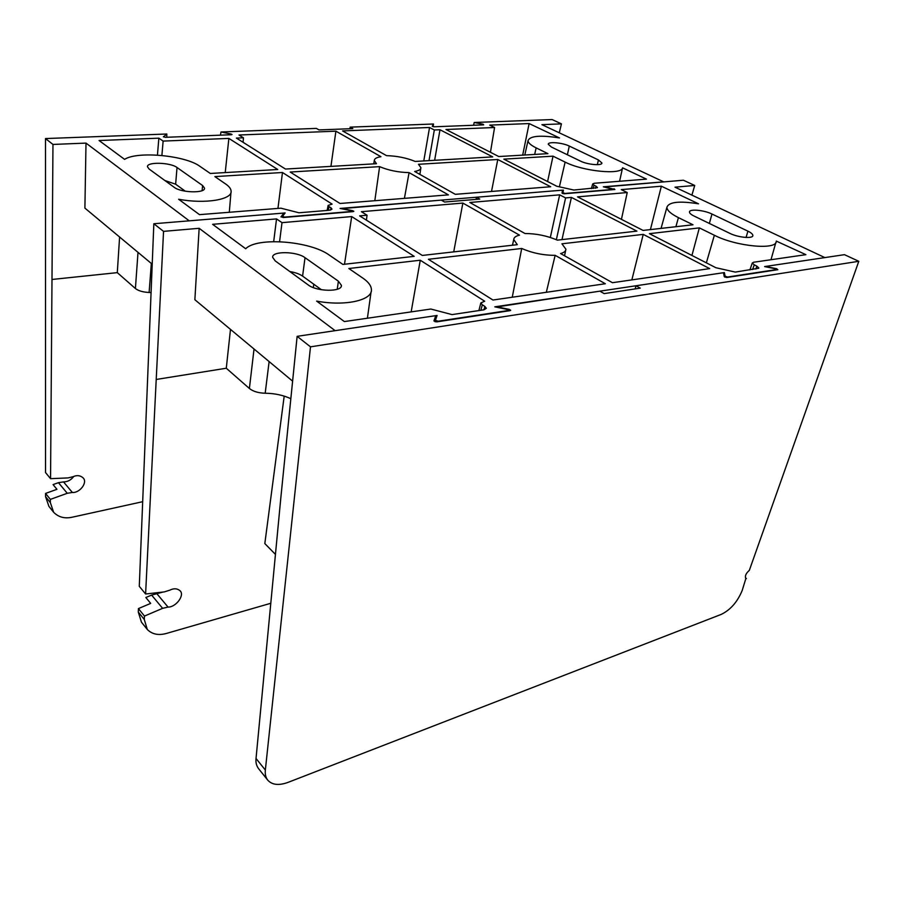 <?xml version="1.0" encoding="UTF-8"?>
<svg xmlns="http://www.w3.org/2000/svg" width="904" height="904" viewBox="0 0 904 904"><rect width="100%" height="100%" fill="white"/><g stroke="black" fill="none" stroke-linecap="round" stroke-linejoin="round"><path stroke-width="1.36" d="M275.438 554.389L264.827 543.575L284.195 396.11M269.121 361.577L265.188 393.229C274.68 393.364 283.234 395.184 290.839 398.698M146.99 629.094L141.431 622.144L138.289 612.042L138.425 608.584L144.459 616.076L162.618 608.336L151.623 595.081L163.014 592.052M151.623 595.081L145.838 597.51L150.674 603.397L138.425 608.584M153.838 223.74L163.545 231.367L145.6 593.996L139.284 586.334L153.838 223.74L283.856 213.061L280.997 216.926M749.902 269.912L752.286 263.019L753.563 262.25L805.893 254.668L776.254 241.074C777.564 250.374 736.41 246.634 714.363 235.255L699.346 227.887L649.411 233.673L715.889 267.72L735.302 272.093L758.75 268.228M478.894 310.569L480.849 302.919L484.691 301.224L420.27 260.228L348.842 268.511L362.967 278.195C368.357 281.924 371.171 285.675 371.408 289.449C372.742 300.23 345.362 306.512 316.649 301.111L344.367 321.564L430.858 309.032L452.011 314.603L483.956 309.812L484.86 306.422L482.295 304.772L480.894 310.264M723.878 274.737L724.375 272.579L725.098 276.195L727.573 277.031L775.994 269.641L774.784 268.657L764.603 266.578L824.855 257.595L674.983 187.173L694.724 185.467L683.379 180.224L604.143 186.97M163.545 231.367L199.151 228.294L335.135 330.672L437.095 315.451L435.423 320.287L438.146 321.225L507.743 310.592L508.319 310.23L506.839 309.337L494.804 306.84L724.375 272.579M341.17 208.666L441.288 200.123L444.587 202.021L479.787 199.083L476.453 197.23L476.046 199.388M476.453 197.23L562.48 190.156L562.028 193.094L564.119 193.784L614.912 189.49L604.2 186.732M157.002 593.871L168.031 607.081C175.952 607.341 185.196 594.934 179.93 590.662C177.15 588.346 173.749 588.199 169.726 590.199L164.234 591.917L145.6 593.996M168.031 607.081L162.618 608.336M144.459 616.076L144.29 619.5L147.295 629.478C152.222 634.382 158.731 635.67 166.822 633.331L270.793 603.273M512.252 297.235L521.721 248.476L428.406 259.29L492.951 300.026L605.33 283.743L555.146 255.323L546.321 292.297M550.333 237.469L559.666 194.846L565.599 197.919L571.407 197.411L636.913 231.13L557.372 240.136C546.976 235.752 536.185 233.548 525.009 233.526L469.809 202.485L559.666 194.846M521.721 248.476C532.422 253.097 543.564 255.38 555.146 255.323M693.006 224.78L678.418 217.627C670.779 213.785 666.949 210.338 666.926 207.265C668.847 201.92 679.379 200.767 698.521 203.807L661.355 186.201L621.263 189.614L627.229 192.541L577.543 196.869L643.083 230.43L693.006 224.78M361.397 211.694L462.859 203.072L519.506 235.142C515.777 236.046 513.856 237.503 513.743 239.537L517.303 244.679L422.304 255.436L359.645 215.875L367.047 215.231L361.397 211.694M453.718 251.877L462.859 203.072M560.604 253.549C564.096 252.6 565.859 251.154 565.904 249.199L561.926 243.809L643.23 234.385L709.696 268.612L612.449 282.703L560.604 253.549M273.686 241.617L276.534 218.904L282.003 222.655L351.69 216.576L414.19 256.352L342.898 264.431L329.282 255.086C310.219 241.029 257.132 236.758 245.696 248.747L212.621 224.328L276.534 218.904M752.286 263.019L754.241 264.838L752.614 269.505M755.868 269.019L756.863 266.138L754.241 264.838M756.863 266.138L758.829 267.979M480.849 302.919L482.295 304.772M484.86 306.422L486.341 308.298L483.956 309.812M305.021 257.685L338.401 281.2L341.396 285.325C342.537 292.082 316.841 291.834 308.151 284.896L275.2 260.883L272.658 257.335C271.686 250.894 296.693 251.244 305.021 257.685L302.591 276.104L321.406 289.732M711.968 214.033L747.913 231.153C751.156 232.735 752.806 234.181 752.851 235.492C753.235 238.938 738.105 237.56 729.844 233.356L693.899 215.966C690.984 214.53 689.515 213.22 689.481 212.056C689.13 208.711 703.967 210.033 711.968 214.033L709.369 223.457M352.458 211.672L352.673 210.688L341.237 208.338M352.673 210.688L353.826 211.31L353.193 211.615L283.234 217.525L281.008 216.7M292.613 381.149L194.868 299.721L199.151 228.294M230.486 329.395L226.282 368.233L249.391 388.494L254.035 349.012M691.91 195.128L694.724 185.467M265.188 393.229C258.408 393.037 253.143 391.455 249.391 388.494M283.766 214.689L283.856 213.061M289.822 271.55C295.28 272.477 299.54 273.991 302.591 276.104M650.417 229.605L661.355 186.201M691.933 255.448L699.346 227.887M411.162 311.88L420.27 260.228M344.503 264.25L351.69 216.576M631.851 279.901L643.23 234.385M561.983 239.617L571.407 197.411M279.573 241.684L282.003 222.655M621.432 219.344L627.229 192.541M366.425 220.158L367.047 215.231M556.356 239.696L565.599 197.919M267.607 779.971L258.713 768.841C256.487 765.97 255.595 762.513 256.035 758.479L265.347 770.061L310.49 346.842L858.8 261.301L844.449 254.668L765.485 266.454L776.626 268.714L777.824 269.697L726.737 277.517L724.262 276.68L723.471 272.714L635.998 285.777L635.196 288.907M310.49 346.842L297.133 336.333L280.782 498.285L256.035 758.479M265.347 770.061C264.917 774.332 265.776 777.756 267.912 780.344C272.307 785 279.053 785.666 288.161 782.333L721.222 614.404C730.443 609.929 737.438 601.951 742.195 590.481L745.89 578.402C744.693 576.176 745.834 573.498 749.326 570.367L858.8 261.301M495.957 307.077L599.883 291.156L604.143 293.608L640.258 288.139L635.998 285.777M508.839 310.84L509.223 309.383L496.07 306.648M509.223 309.383L510.703 310.275L510.138 310.637L436.666 321.88L433.943 320.943M297.133 336.333L435.784 315.654L433.954 320.83M435.05 321.722L435.784 315.654M745.484 577.938L746.41 578.594M151.341 263.459L149.115 292.478L150.889 292.557M53.302 511.856L48.918 506.376L45.562 496.669L45.562 493.426L50.375 499.392L67.258 493.29L58.466 482.679L63.517 481.888C67.664 481.855 71.077 480.047 73.755 476.442M58.466 482.679L53.076 484.6L56.952 489.313L45.562 493.426M45.494 138.561L52.963 144.437L50.556 478.668L45.528 472.566L45.494 138.561L166.822 134.007L163.432 136.888M591.385 188.597L592.696 183.975L594.177 183.286L646.45 179.139L622.562 167.828C621.952 175.195 583.069 171.421 565.124 162.098L553.022 156.166L503.833 159.138L556.807 186.258L573.87 190.043L597.42 187.67M327.146 210.44L328.118 205.423L332.107 204.112L282.466 172.506L214.869 176.596L225.706 184.032C229.107 186.382 230.904 188.71 231.096 191.038C232.588 199.626 205.197 204.27 178.63 199.253L199.49 214.643L280.895 208.18L298.953 212.779L329.361 210.259L331.915 209.242M562.808 193.603L563.384 190.089L562.989 192.789L565.068 193.445L613.194 189.388L603.341 186.8L663.649 181.851L541.925 124.662L561.44 123.871L552.107 119.554L474.216 122.481L473.549 125.26M52.963 144.437L86.004 143.103L189.252 220.836L285.122 212.948L282.477 216.406L284.749 217.107L351.023 211.513L351.656 211.208L350.503 210.575L340.051 208.44L563.384 190.089M220.463 135.159L220.983 131.984L316.355 128.402L318.999 129.916L352.842 128.617L350.164 127.136L349.938 128.73M350.164 127.136L433.479 124.006L432.248 126.232M433.174 126.718L433.479 124.006M63.517 481.888L72.343 492.454C79.868 493.222 88.129 482.103 82.953 477.741C80.207 475.38 76.976 475.018 73.247 476.645L68.105 477.911L50.556 478.668M72.343 492.454L67.258 493.29M50.375 499.392L50.353 502.613L53.607 512.24C58.477 517.212 64.704 518.862 72.286 517.19L142.516 501.731M374.821 200.711L379.612 166.641L290.195 172.042L340.006 203.479L448.384 194.868L409.083 172.619L404.416 198.36M423.784 160.935L429.536 127.487L434.327 129.973L439.988 129.747L492.714 156.889L415.185 161.443C406.574 157.895 397.025 155.963 386.539 155.646L342.582 130.922L429.536 127.487M379.612 166.641C388.415 170.347 398.235 172.348 409.083 172.619M547.914 153.657L536.128 147.872C530.772 145.194 528.06 142.764 528.026 140.595C530.06 135.849 540.558 134.967 559.508 137.95L529.122 123.565L489.708 125.114L494.567 127.509L445.966 129.498L498.771 156.539L547.914 153.657M238.984 135.012L335.904 131.182L380.957 156.697C376.629 157.375 374.414 158.641 374.312 160.505L376.448 163.714L285.461 169.048L236.407 138.086L243.447 137.803L238.984 135.012M330.932 166.381L335.904 131.182M414.653 171.466C418.789 170.743 420.868 169.477 420.902 167.669L418.484 164.291L497.776 159.499L550.694 186.744L455.3 194.326L414.653 171.466M157.443 155.115L158.855 138.165L163.127 141.092L228.87 138.402L277.743 169.5L210.304 173.466L199.807 166.257C185.297 155.431 137.34 150.878 124.594 159.364L99.067 140.527L158.855 138.165M592.696 183.975L594.03 185.218L593.114 188.45M595.555 188.247L596.12 186.258L594.03 185.218M596.12 186.258L597.465 187.512M328.118 205.423L329.056 206.598L328.321 210.349M330.582 210.067L331.011 207.852L329.056 206.598M331.011 207.852L331.949 209.027M177.026 167.511L202.598 185.523L204.507 188.088C205.66 193.411 181.071 192.88 174.257 187.354L149.103 169.037L147.476 166.788C146.482 161.703 170.438 162.336 177.026 167.511L175.636 184.201L185.309 191.207M569.294 146.064L598.425 159.94L601.894 162.969C602.369 165.974 587.476 164.697 580.481 161.104L551.406 147.047L548.299 144.29C547.858 141.374 562.491 142.64 569.294 146.064L567.384 154.765M230.972 134.752L231.096 134.029L220.983 131.984M231.096 134.029L232.034 134.493L231.379 134.741L165.319 137.318L163.432 136.651M482.939 124.888L483.086 124.255L474.216 122.481M483.086 124.255L483.674 124.865L434.056 126.797L432.248 126.266M152.109 264.104L84.897 208.112L86.004 143.103M119.599 237.017L117.294 272.635L135.408 288.523L138.007 252.352M559.282 132.82L561.44 123.871M149.115 292.478C142.968 292.161 138.391 290.851 135.408 288.523M166.788 137.261L166.822 134.007M164.867 180.517L175.636 184.201M619.579 181.275L622.562 167.828M522.681 155.138L529.122 123.565M547.598 181.534L553.022 156.166M277.957 208.406L282.466 172.506M225.232 172.585L228.87 138.402M491.516 191.445L497.776 159.499M434.632 160.302L439.988 129.747M161.895 155.465L163.127 141.092M490.454 152.279L494.567 127.509M243.086 142.301L243.447 137.803M429.016 160.629L434.327 129.973M313.778 284.218L313.326 287.585M156.629 379.397L226.282 368.233M138.289 612.042L144.29 619.5M678.418 217.627L675.909 226.712M747.913 231.153L746.082 237.458M338.401 281.2L337.226 289.291M714.363 235.255L706.363 262.838M435.242 321.779L435.423 320.287L435.242 321.779M724.872 277.178L725.098 276.195M613.827 189.58L614.076 188.721M776.186 269.957L776.626 268.714M52.296 279.438L117.294 272.635M45.562 496.669L50.353 502.613M536.128 147.872L534.682 154.426M598.425 159.94L597.329 164.675M202.598 185.523L202.123 190.631M565.124 162.098L559.542 186.19M562.842 193.614L562.989 192.767L562.842 193.614M565.667 250.351L564.548 255.764M341.396 285.325L341.271 286.218M513.743 239.537L512.455 245.233M371.069 291.879L367.408 318.231M666.926 207.265L661.05 228.396M775.847 242.498L770.999 259.73M508.127 310.953L508.297 310.321M420.789 168.37L419.885 174.404M374.312 160.505L373.736 163.873M230.983 192.326L229.3 212.27M528.026 140.595L524.806 155.013"/></g></svg>
